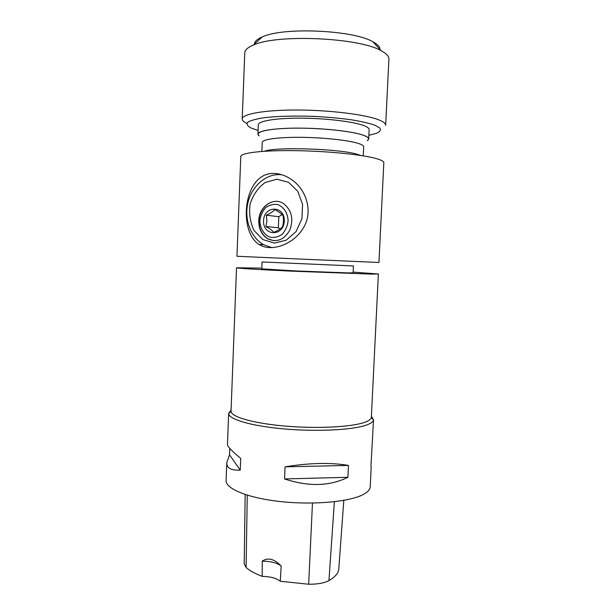 <?xml version="1.0" encoding="UTF-8"?>
<svg xmlns="http://www.w3.org/2000/svg" width="615" height="615" viewBox="0 0 615 615"><rect width="100%" height="100%" fill="white"/><g stroke="black" fill="none" stroke-linecap="round" stroke-linejoin="round"><path stroke-width="0.92" d="M280.01 228.972L278.349 227.765L278.81 216.711L282.101 214.574M278.149 201.528C268.686 199.921 259.253 209.607 259.046 220.816C259.015 228.98 261.99 234.992 267.979 238.851L273.867 240.711M258.777 220.785C258.746 228.957 261.721 234.968 267.717 238.828C276.742 242.779 284.107 239.881 289.803 230.141C293.755 219.224 291.764 210.438 283.838 203.788C273.575 196.393 258.861 206.663 258.777 220.785M281.17 566.054C277.434 562.956 271.13 561.311 262.267 561.126C268.009 557.228 274.305 558.874 281.17 566.054L280.302 581.267C276.604 578.223 270.569 576.586 262.198 576.347L262.267 561.126M280.302 581.267L308.676 584.235C317.425 584.327 324.182 583.112 328.956 580.591C335.26 576.97 338.542 573.019 338.811 568.737L343.793 500.364M245.17 494.514L244.201 563.809L246.092 567.437C249.705 570.72 255.071 573.695 262.198 576.347M347.921 477.294C329.548 486.296 308.423 486.842 284.553 478.939L347.921 477.294L348.482 465.424C330.639 462.403 309.499 462.864 285.068 466.831L348.482 465.424M284.553 478.939L285.068 466.831M240.257 470.121C231.086 470.529 226.589 468.069 226.774 462.757L229.533 454.877L240.257 470.121L240.719 458.39C231.84 451.049 227.419 446.459 227.465 444.622L228.657 413.564C228.703 419.322 251.435 426.087 284.122 428.939C316.748 431.822 352.295 430.008 366.094 425.188C370.745 423.581 373.213 421.813 373.505 419.891L371.414 416.163M229.533 454.877L229.779 448.412M370.93 466.67L373.528 419.638M226.774 462.757L226.097 480.484C225.451 488.671 247.676 497.996 280.317 501.548C312.904 505.138 348.774 501.932 362.704 494.791C367.586 492.315 370.092 489.64 370.23 486.773L371.199 467.085M231.063 410.036L228.657 413.311M347.998 272.899L353.118 272.829L353.44 265.957L262.059 261.967L261.782 268.84L296.192 270.961L347.998 272.899M261.813 268.132L236.521 267.786C236.183 268.194 258.369 269.593 290.572 271.107L371.276 274.098L378.379 273.983L353.148 272.122M236.521 267.786L231.032 411.366C231.163 416.87 253.226 423.32 284.799 426.049C316.325 428.801 350.665 427.118 364.088 422.536C368.608 421.014 371.029 419.33 371.337 417.493L378.379 273.983M376.872 158.747C381.577 160.138 383.891 161.476 383.829 162.744L378.948 262.474L291.095 258.661L236.96 256.278L240.788 156.494C240.596 152.866 263.143 150.168 295.677 150.652C328.156 151.106 363.496 154.749 376.872 158.747M273.121 173.445C243.432 173.261 237.905 231.102 258.923 244.355C270.731 252.288 292.679 245.101 302.888 228.672C313.827 212.252 306.501 188.99 290.664 178.988C284.96 175.29 279.11 173.445 273.121 173.445M363.257 155.856L363.688 146.801C363.734 145.709 361.928 144.571 358.276 143.41C348.313 140.22 323.467 137.522 300.85 137.329C278.195 137.114 262.182 139.382 262.236 142.373L261.875 151.428M259.076 135.815C253.834 131.964 268.501 128.412 294.485 128.151C320.392 127.851 351.288 131.072 362.842 135.077C368.447 137.037 369.969 138.859 367.409 140.551M367.355 140.643L368.7 138.982C368.754 137.714 366.832 136.415 362.927 135.077C352.172 131.379 324.997 128.281 300.197 128.128C275.351 127.943 257.854 130.657 257.923 134.139L259.123 135.915M257.923 134.139L258.3 124.784C258.239 121.024 275.758 118.049 300.62 118.157C325.443 118.249 352.633 121.486 363.38 125.429C367.286 126.859 369.208 128.258 369.146 129.619L368.7 138.982M254.472 44.042C254.625 41.459 257.208 39.091 262.221 36.938C282.762 26.906 353.31 29.981 372.89 41.774L373.789 42.266C377.994 44.687 380.062 47.109 379.993 49.523M368.877 135.285L376.257 133.401C379.87 131.802 381.092 130.026 379.932 128.074L374.635 125.106C368.731 123.115 360.667 121.301 350.45 119.656C339.242 118.172 327.157 117.088 314.196 116.389C294.731 115.666 276.581 116.189 263.458 117.803C255.755 119.041 250.497 120.548 247.691 122.3C246.361 124.138 247.43 126.021 250.889 127.928L258.069 130.449M246.838 123.384C243.748 121.924 242.21 120.455 242.225 118.987C242.087 113.983 264.75 109.885 297.399 110.016C329.994 110.108 365.402 114.551 378.755 119.848C383.453 121.693 385.751 123.5 385.667 125.252L388.903 59.132C389.034 56.519 386.758 53.889 382.076 51.23L381.062 50.684C358.983 37.53 276.45 33.925 253.311 45.11C247.714 47.455 244.87 50.038 244.762 52.836L242.225 118.987M272.168 247.722L263.681 244.716C251.058 237.697 244.27 220.147 247.676 203.88C251.005 187.606 264.212 174.775 278.595 174.575L281.608 174.698M276.881 179.219L265.157 182.509C258.077 187.698 253.073 194.855 250.136 203.965C248.821 213.505 250.144 222.376 254.103 230.579L262.866 239.566L274.252 243.071L286.098 240.288L296.015 231.624L301.927 218.74L302.549 204.265L297.737 191.211L288.527 182.278L276.881 179.219M263.543 220.739C262.736 236.245 283.653 236.898 284.291 221.108C284.983 205.295 263.981 205.21 263.543 220.739M265.872 226.489L266.918 220.923L266.326 215.173C270.177 213.474 273.006 211.606 274.813 209.584C278.534 211.637 281.24 213.574 282.923 215.396C283.807 219.347 283.653 223.16 282.446 226.85C280.648 228.788 277.788 230.625 273.883 232.355C272.276 230.51 269.608 228.557 265.872 226.489L278.349 227.765M259.876 220.677C259.991 228.296 263.973 234.792 270.046 237.175C274.305 237.905 278.341 236.936 282.147 234.269C285.421 230.71 287.405 226.343 288.097 221.177C287.981 213.382 283.838 206.817 277.665 204.564C273.375 203.934 269.362 204.98 265.626 207.716C262.444 211.291 260.529 215.611 259.876 220.677M278.81 216.711L266.326 215.173M312.466 503.062L308.676 584.235M247.261 495.175L246.092 567.437M334.368 501.725L328.956 580.591M264.427 151.252C275.405 146.616 340.618 148.792 357.753 154.434L360.728 155.457M231.032 411.366L228.657 413.564M371.337 417.493L373.505 419.891M262.221 36.938L253.311 45.11M372.89 41.774L381.062 50.684M263.681 244.716L259 244.401"/></g></svg>
